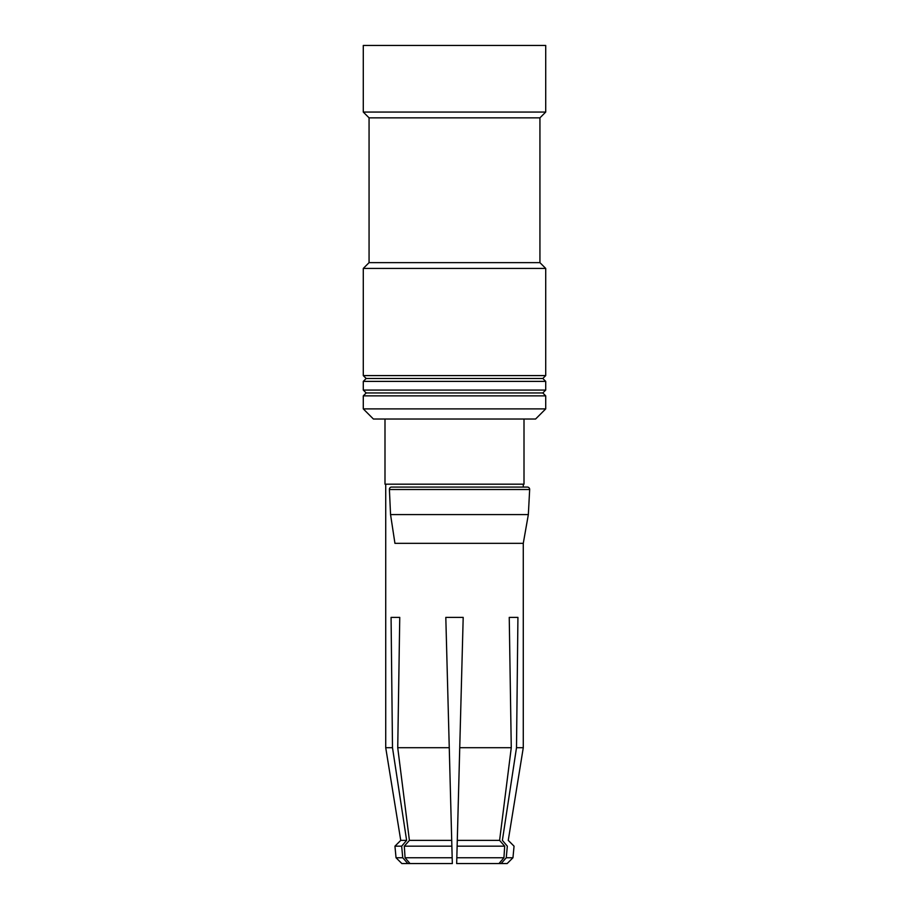 <?xml version="1.0" encoding="UTF-8"?>
<svg xmlns="http://www.w3.org/2000/svg" width="909" height="909" viewBox="0 0 909 909"><rect width="100%" height="100%" fill="white"/><g stroke="black" fill="none" stroke-linecap="round" stroke-linejoin="round"><path stroke-width="1.36" d="M390.552 514.585L528.345 514.585L529.663 489.519A2.318 2.318 0 0 0 527.356 487.076L391.404 487.076A2.318 2.011 90 0 0 389.404 489.519L390.552 514.585L394.938 543.332L523.277 543.332L523.277 747.709L516.505 747.709L517.925 617.393L516.505 747.709L502.382 840.382C510.154 840.382 510.154 840.382 502.382 840.382L507.336 846.177C516.21 846.177 516.21 846.177 507.336 846.177L506.256 857.755L501.166 863.55L498.723 863.55M410.277 863.55L407.834 863.55L402.744 857.755L401.664 846.177L406.618 840.382L392.495 747.709L391.075 617.393L392.495 747.709L385.723 747.709L385.723 484.179M391.075 617.393L399.755 617.393L397.733 747.709L409.402 840.382L404.3 846.177L405.073 857.755L410.016 863.55L452.33 863.55L451.716 840.382L409.402 840.382M404.3 846.177L451.864 846.177L445.808 617.393L449.262 747.709L397.733 747.709M451.716 840.382L445.808 617.393L463.192 617.393L456.67 863.55L456.829 857.755L456.67 863.55L498.984 863.55L503.927 857.755L456.829 857.755M503.927 857.755L504.7 846.177L499.598 840.382L511.267 747.709L459.738 747.709L463.192 617.393M511.267 747.709L509.245 617.393L517.925 617.393M501.166 863.55L507.165 863.55L512.96 857.755L506.256 857.755M452.171 857.755L452.33 863.55L452.171 857.755L405.073 857.755M402.744 857.755L396.04 857.755L401.835 863.55L410.016 863.55M396.04 857.755L394.949 846.177L400.744 840.382L385.723 747.709M406.618 840.382L400.744 840.382M401.664 846.177L394.949 846.177M445.808 617.393L449.262 747.709M504.7 846.177L457.136 846.177L459.738 747.709M499.598 840.382L457.284 840.382M524.004 419.026L524.004 484.179L384.996 484.179L384.996 419.026M545.718 408.891L535.583 419.026L373.417 419.026L363.282 408.891L545.718 408.891L545.718 395.858L363.282 395.858L363.282 408.891M545.718 395.858L542.821 392.961L545.718 390.063L545.718 381.382L363.282 381.382L363.282 390.063L545.718 390.063M363.282 395.858L366.179 392.961L542.821 392.961M545.718 381.382L542.821 378.485L545.718 375.587L363.282 375.587L366.179 378.485L542.821 378.485M545.718 268.439L539.935 262.644L369.065 262.644L363.282 268.439L545.718 268.439L545.718 375.587M539.935 262.644L539.935 117.852L369.065 117.852L369.065 262.644M539.935 117.852L545.718 112.057L363.282 112.057L369.065 117.852M545.718 112.057L545.718 45.45L363.282 45.45L363.282 112.057M527.356 487.076L523.277 487.076L523.277 484.179M528.345 514.585L523.277 543.332M529.663 489.519L389.404 489.519M523.277 747.709L508.256 840.382L514.051 846.177L512.96 857.755M366.179 392.961L363.282 390.063M366.179 378.485L363.282 381.382M363.282 268.439L363.282 375.587"/></g></svg>
